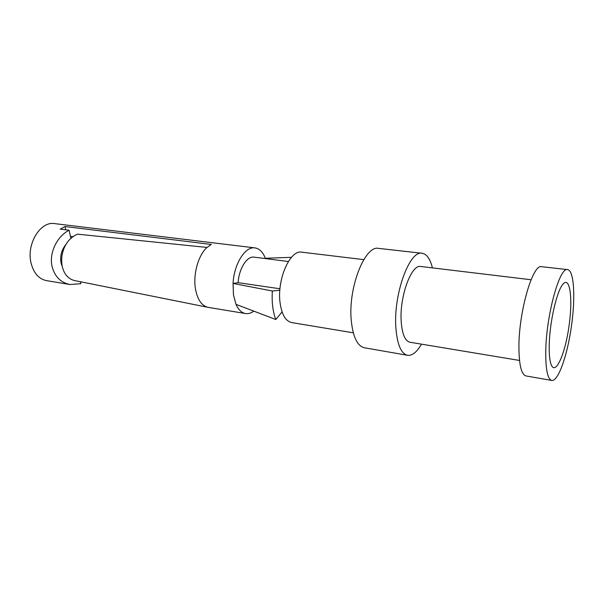 <?xml version="1.0" encoding="UTF-8"?>
<svg xmlns="http://www.w3.org/2000/svg" width="604" height="604" viewBox="0 0 604 604"><rect width="100%" height="100%" fill="white"/><g stroke="black" fill="none" stroke-linecap="round" stroke-linejoin="round"><path stroke-width="0.91" d="M282.076 311.875L275.809 319.524L236.005 304.348C238.429 309.769 241.608 312.834 245.549 313.552L207.746 307.285C201.525 305.586 197.433 299.486 195.469 288.961C192.918 274.344 198.338 255.062 207.006 247.444L211.332 244.446L65.013 226.538L60.226 229.127L69.09 230.23C56.663 236.587 48.788 253.529 52.163 266.862C54.881 276.783 60.823 282.672 70.004 284.514L80.83 283.714L80.392 281.721M70.004 284.514L46.432 280.618C38.988 279.063 33.915 273.401 31.204 263.631C25.957 244.605 40.241 220.898 54.594 223.616L254.956 247.889C245.322 246.092 234.012 263.873 233.061 283.435L238.218 282.687L279.969 288.772M236.005 304.348L233.454 294.82L233.061 283.435L272.351 291.007L279.848 290.252M291.453 257.327L265.337 258.278C262.891 252.057 259.433 248.591 254.956 247.889M245.549 313.552C248.304 313.967 251.06 313.166 253.831 311.151M238.157 282.695C238.746 269.248 246.945 255.62 254.118 257.183M432.404 267.882C430.214 258.927 426.794 254.058 422.151 253.28C409.655 249.829 393.31 294.201 395.862 327.61C397.175 344.461 401.064 353.687 407.541 355.295C412.222 355.847 416.866 352.132 421.486 344.152M422.151 253.28L378.655 248.395C364.975 244.884 347.949 287.897 351.264 320.528C352.962 336.994 357.349 346.077 364.423 347.776L407.541 355.295M545.759 351.43C546.122 315.439 559.681 266.432 567.632 269.618C574.132 270.403 575.574 297.764 571.376 326.696C567.284 355.643 558.224 381.509 551.769 380.437C547.601 379.206 545.601 369.535 545.759 351.43M567.632 269.618L541.667 266.704C532.841 263.457 518.723 311.634 518.919 347.164C519.047 365.05 521.411 374.646 526.024 375.952L551.769 380.437M549.232 345.186C549.564 322.83 556.609 291.581 562.709 284.514C570.002 275.077 573.045 298.723 568.968 326.356C565.125 354.012 555.574 375.862 551.218 364.756C549.723 360.867 549.059 354.344 549.232 345.186M519.515 360.452L409.912 342.226C405.035 341.011 402.136 334.087 401.192 321.449C399.387 296.73 411.415 263.956 420.754 266.485L531.075 279.75M363.767 259.629L301.736 252.17C290.116 249.497 276.806 279.569 280.067 302.717C281.751 314.563 285.617 321.177 291.656 322.566L353.287 332.812M275.809 319.524C272.827 311.77 271.672 302.264 272.351 291.007M61.721 265.254L61.102 263.14C59.758 255.9 61.653 249.301 66.795 243.344M70.434 236.338L73.288 236.708M207.006 247.444L77.576 234.171C57.018 242.521 56.217 278.006 76.127 280.868L207.746 307.285M65.738 229.814L65.013 226.538M70.94 238.633L69.09 230.23M288.365 261.509L253.99 257.138"/></g></svg>
